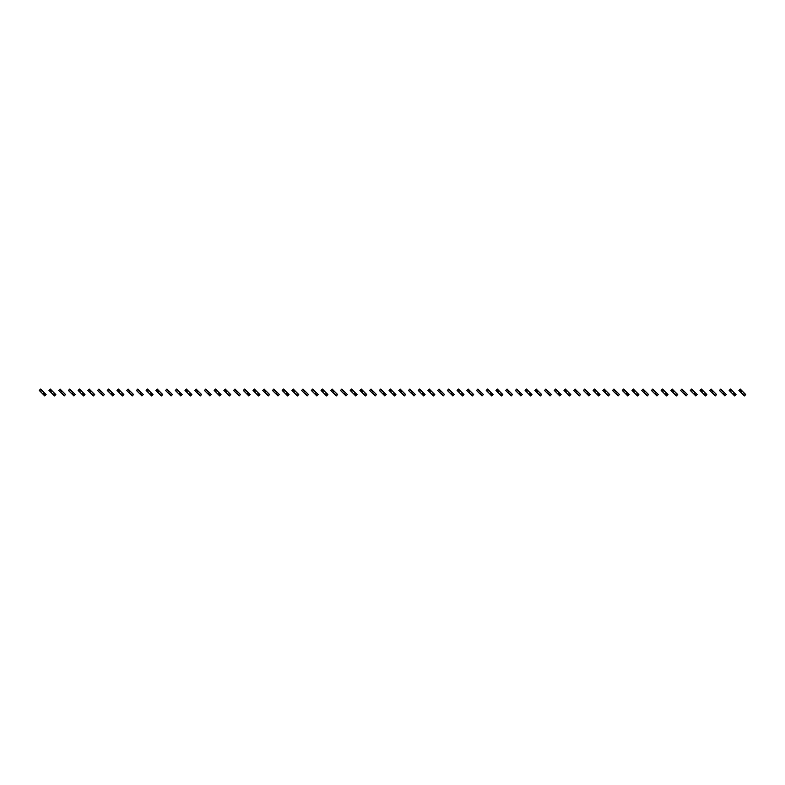 <?xml version="1.0" encoding="UTF-8"?>
<svg xmlns="http://www.w3.org/2000/svg" width="785" height="785" viewBox="0 0 785 785"><rect width="100%" height="100%" fill="white"/><g stroke="black" fill="none" stroke-linecap="round" stroke-linejoin="round"><path stroke-width="1.18" d="M41.585 390.027L40.212 391.401L39.25 390.439L40.624 389.066L42.684 391.126L41.311 392.5L44.745 395.934L46.119 394.561L45.157 393.599L43.783 394.973M40.212 391.401L41.311 392.5M42.684 391.126L44.058 392.5L42.684 393.874M44.058 392.5L45.157 393.599M51.3 390.027L49.926 391.401L48.964 390.439L50.338 389.066L52.399 391.126L51.025 392.5L54.459 395.934L55.843 394.561L54.871 393.599L53.498 394.973M49.926 391.401L51.025 392.5M52.399 391.126L53.772 392.5L52.399 393.874M53.772 392.5L54.871 393.599M61.024 390.027L59.65 391.401L58.689 390.439L60.062 389.066L62.123 391.126L60.749 392.5L64.184 395.934L65.557 394.561L64.596 393.599L63.222 394.973M59.65 391.401L60.749 392.5M62.123 391.126L63.497 392.5L62.123 393.874M63.497 392.5L64.596 393.599M70.738 390.027L69.365 391.401L68.403 390.439L69.777 389.066L71.837 391.126L70.464 392.5L73.898 395.934L75.272 394.561L74.31 393.599L72.936 394.973M69.365 391.401L70.464 392.5M71.837 391.126L73.211 392.5L71.837 393.874M73.211 392.5L74.31 393.599M80.453 390.027L79.079 391.401L78.117 390.439L79.491 389.066L81.552 391.126L80.178 392.5L83.612 395.934L84.986 394.561L84.024 393.599L82.651 394.973M79.079 391.401L80.178 392.5M81.552 391.126L82.925 392.5L81.552 393.874M82.925 392.5L84.024 393.599M90.167 390.027L88.793 391.401L87.832 390.439L89.205 389.066L91.266 391.126L89.892 392.5L93.337 395.934L94.71 394.561L93.749 393.599L92.375 394.973M88.793 391.401L89.892 392.5M91.266 391.126L92.65 392.5L91.266 393.874M92.65 392.5L93.749 393.599M99.891 390.027L98.517 391.401L97.556 390.439L98.93 389.066L100.99 391.126L99.616 392.5L103.051 395.934L104.425 394.561L103.463 393.599L102.089 394.973M98.517 391.401L99.616 392.5M100.99 391.126L102.364 392.5L100.99 393.874M102.364 392.5L103.463 393.599M109.606 390.027L108.232 391.401L107.27 390.439L108.644 389.066L110.705 391.126L109.331 392.5L112.765 395.934L114.139 394.561L113.177 393.599L111.804 394.973M108.232 391.401L109.331 392.5M110.705 391.126L112.078 392.5L110.705 393.874M112.078 392.5L113.177 393.599M119.32 390.027L117.946 391.401L116.985 390.439L118.358 389.066L120.419 391.126L119.045 392.5L122.48 395.934L123.853 394.561L122.892 393.599L121.518 394.973M117.946 391.401L119.045 392.5M120.419 391.126L121.793 392.5L120.419 393.874M121.793 392.5L122.892 393.599M129.044 390.027L127.67 391.401L126.699 390.439L128.083 389.066L130.143 391.126L128.769 392.5L132.204 395.934L133.578 394.561L132.616 393.599L131.242 394.973M127.67 391.401L128.769 392.5M130.143 391.126L131.517 392.5L130.143 393.874M131.517 392.5L132.616 393.599M138.759 390.027L137.385 391.401L136.423 390.439L137.797 389.066L139.858 391.126L138.484 392.5L141.918 395.934L143.292 394.561L142.33 393.599L140.957 394.973M137.385 391.401L138.484 392.5M139.858 391.126L141.231 392.5L139.858 393.874M141.231 392.5L142.33 393.599M148.473 390.027L147.099 391.401L146.138 390.439L147.511 389.066L149.572 391.126L148.198 392.5L151.633 395.934L153.006 394.561L152.045 393.599L150.671 394.973M147.099 391.401L148.198 392.5M149.572 391.126L150.946 392.5L149.572 393.874M150.946 392.5L152.045 393.599M158.187 390.027L156.814 391.401L155.852 390.439L157.226 389.066L159.286 391.126L157.913 392.5L161.347 395.934L162.731 394.561L161.759 393.599L160.385 394.973M156.814 391.401L157.913 392.5M159.286 391.126L160.66 392.5L159.286 393.874M160.66 392.5L161.759 393.599M167.911 390.027L166.538 391.401L165.576 390.439L166.95 389.066L169.011 391.126L167.637 392.5L171.071 395.934L172.445 394.561L171.483 393.599L170.109 394.973M166.538 391.401L167.637 392.5M169.011 391.126L170.384 392.5L169.011 393.874M170.384 392.5L171.483 393.599M177.626 390.027L176.252 391.401L175.29 390.439L176.664 389.066L178.725 391.126L177.351 392.5L180.786 395.934L182.159 394.561L181.198 393.599L179.824 394.973M176.252 391.401L177.351 392.5M178.725 391.126L180.099 392.5L178.725 393.874M180.099 392.5L181.198 393.599M187.34 390.027L185.966 391.401L185.005 390.439L186.379 389.066L188.439 391.126L187.065 392.5L190.5 395.934L191.874 394.561L190.912 393.599L189.538 394.973M185.966 391.401L187.065 392.5M188.439 391.126L189.813 392.5L188.439 393.874M189.813 392.5L190.912 393.599M197.055 390.027L195.681 391.401L194.719 390.439L196.093 389.066L198.163 391.126L196.78 392.5L200.224 395.934L201.598 394.561L200.636 393.599L199.262 394.973M195.681 391.401L196.78 392.5M198.163 391.126L199.537 392.5L198.163 393.874M199.537 392.5L200.636 393.599M206.779 390.027L205.405 391.401L204.443 390.439L205.817 389.066L207.878 391.126L206.504 392.5L209.938 395.934L211.312 394.561L210.351 393.599L208.977 394.973M205.405 391.401L206.504 392.5M207.878 391.126L209.252 392.5L207.878 393.874M209.252 392.5L210.351 393.599M216.493 390.027L215.119 391.401L214.158 390.439L215.532 389.066L217.592 391.126L216.218 392.5L219.653 395.934L221.027 394.561L220.065 393.599L218.691 394.973M215.119 391.401L216.218 392.5M217.592 391.126L218.966 392.5L217.592 393.874M218.966 392.5L220.065 393.599M226.208 390.027L224.834 391.401L223.872 390.439L225.246 389.066L227.307 391.126L225.933 392.5L229.367 395.934L230.741 394.561L229.779 393.599L228.406 394.973M224.834 391.401L225.933 392.5M227.307 391.126L228.68 392.5L227.307 393.874M228.68 392.5L229.779 393.599M235.932 390.027L234.558 391.401L233.587 390.439L234.97 389.066L237.031 391.126L235.657 392.5L239.091 395.934L240.465 394.561L239.504 393.599L238.13 394.973M234.558 391.401L235.657 392.5M237.031 391.126L238.404 392.5L237.031 393.874M238.404 392.5L239.504 393.599M245.646 390.027L244.272 391.401L243.311 390.439L244.685 389.066L246.745 391.126L245.371 392.5L248.806 395.934L250.179 394.561L249.218 393.599L247.844 394.973M244.272 391.401L245.371 392.5M246.745 391.126L248.119 392.5L246.745 393.874M248.119 392.5L249.218 393.599M255.361 390.027L253.987 391.401L253.025 390.439L254.399 389.066L256.459 391.126L255.086 392.5L258.52 395.934L259.894 394.561L258.932 393.599L257.558 394.973M253.987 391.401L255.086 392.5M256.459 391.126L257.833 392.5L256.459 393.874M257.833 392.5L258.932 393.599M265.075 390.027L263.701 391.401L262.739 390.439L264.113 389.066L266.174 391.126L264.8 392.5L268.235 395.934L269.618 394.561L268.656 393.599L267.273 394.973M263.701 391.401L264.8 392.5M266.174 391.126L267.548 392.5L266.174 393.874M267.548 392.5L268.656 393.599M274.799 390.027L273.425 391.401L272.464 390.439L273.837 389.066L275.898 391.126L274.524 392.5L277.959 395.934L279.332 394.561L278.371 393.599L276.997 394.973M273.425 391.401L274.524 392.5M275.898 391.126L277.272 392.5L275.898 393.874M277.272 392.5L278.371 393.599M284.513 390.027L283.14 391.401L282.178 390.439L283.552 389.066L285.612 391.126L284.239 392.5L287.673 395.934L289.047 394.561L288.085 393.599L286.711 394.973M283.14 391.401L284.239 392.5M285.612 391.126L286.986 392.5L285.612 393.874M286.986 392.5L288.085 393.599M294.228 390.027L292.854 391.401L291.892 390.439L293.266 389.066L295.327 391.126L293.953 392.5L297.387 395.934L298.761 394.561L297.8 393.599L296.426 394.973M292.854 391.401L293.953 392.5M295.327 391.126L296.701 392.5L295.327 393.874M296.701 392.5L297.8 393.599M303.942 390.027L302.568 391.401L301.607 390.439L302.981 389.066L305.051 391.126L303.667 392.5L307.112 395.934L308.485 394.561L307.524 393.599L306.15 394.973M302.568 391.401L303.667 392.5M305.051 391.126L306.425 392.5L305.051 393.874M306.425 392.5L307.524 393.599M313.666 390.027L312.293 391.401L311.331 390.439L312.705 389.066L314.765 391.126L313.392 392.5L316.826 395.934L318.2 394.561L317.238 393.599L315.864 394.973M312.293 391.401L313.392 392.5M314.765 391.126L316.139 392.5L314.765 393.874M316.139 392.5L317.238 393.599M323.381 390.027L322.007 391.401L321.045 390.439L322.419 389.066L324.48 391.126L323.106 392.5L326.54 395.934L327.914 394.561L326.952 393.599L325.579 394.973M322.007 391.401L323.106 392.5M324.48 391.126L325.853 392.5L324.48 393.874M325.853 392.5L326.952 393.599M333.095 390.027L331.721 391.401L330.76 390.439L332.134 389.066L334.194 391.126L332.82 392.5L336.255 395.934L337.628 394.561L336.667 393.599L335.293 394.973M331.721 391.401L332.82 392.5M334.194 391.126L335.568 392.5L334.194 393.874M335.568 392.5L336.667 393.599M342.819 390.027L341.446 391.401L340.484 390.439L341.858 389.066L343.918 391.126L342.545 392.5L345.979 395.934L347.353 394.561L346.391 393.599L345.017 394.973M341.446 391.401L342.545 392.5M343.918 391.126L345.292 392.5L343.918 393.874M345.292 392.5L346.391 393.599M352.534 390.027L351.16 391.401L350.198 390.439L351.572 389.066L353.633 391.126L352.259 392.5L355.693 395.934L357.067 394.561L356.105 393.599L354.732 394.973M351.16 391.401L352.259 392.5M353.633 391.126L355.006 392.5L353.633 393.874M355.006 392.5L356.105 393.599M362.248 390.027L360.874 391.401L359.913 390.439L361.286 389.066L363.347 391.126L361.973 392.5L365.408 395.934L366.781 394.561L365.82 393.599L364.446 394.973M360.874 391.401L361.973 392.5M363.347 391.126L364.721 392.5L363.347 393.874M364.721 392.5L365.82 393.599M371.962 390.027L370.589 391.401L369.627 390.439L371.001 389.066L373.061 391.126L371.688 392.5L374.16 394.973L375.132 395.934L376.506 394.561L375.544 393.599L374.16 394.973M370.589 391.401L371.688 392.5M373.061 391.126L374.435 392.5L373.061 393.874M374.435 392.5L375.544 393.599M381.687 390.027L380.313 391.401L379.351 390.439L380.725 389.066L382.786 391.126L381.412 392.5L384.846 395.934L386.22 394.561L385.258 393.599L383.885 394.973M380.313 391.401L381.412 392.5M382.786 391.126L384.159 392.5L382.786 393.874M384.159 392.5L385.258 393.599M391.401 390.027L390.027 391.401L389.066 390.439L390.439 389.066L392.5 391.126L391.126 392.5L394.561 395.934L395.934 394.561L394.973 393.599L393.599 394.973M390.027 391.401L391.126 392.5M392.5 391.126L393.874 392.5L392.5 393.874M393.874 392.5L394.973 393.599M401.115 390.027L399.742 391.401L398.78 390.439L400.154 389.066L402.214 391.126L400.841 392.5L404.275 395.934L405.649 394.561L404.687 393.599L403.313 394.973M399.742 391.401L400.841 392.5M402.214 391.126L403.588 392.5L402.214 393.874M403.588 392.5L404.687 393.599M410.84 390.027L409.456 391.401L408.494 390.439L409.868 389.066L410.84 390.027L411.939 391.607L410.565 392.5L413.999 395.934L415.373 394.561L414.411 393.599L413.038 394.973M409.456 391.401L410.565 392.5M411.939 391.126L413.312 392.5L411.939 393.874M413.312 392.5L414.411 393.599M420.554 390.027L419.18 391.401L418.219 390.439L419.592 389.066L421.653 391.126L420.279 392.5L423.714 395.934L425.087 394.561L424.126 393.599L422.752 394.973M419.18 391.401L420.279 392.5M421.653 391.126L423.027 392.5L421.653 393.874M423.027 392.5L424.126 393.599M430.268 390.027L428.895 391.401L427.933 390.439L429.307 389.066L431.367 391.126L429.994 392.5L433.428 395.934L434.802 394.561L433.84 393.599L432.466 394.973M428.895 391.401L429.994 392.5M431.367 391.126L432.741 392.5L431.367 393.874M432.741 392.5L433.84 393.599M439.983 390.027L438.609 391.401L437.647 390.439L439.021 389.066L441.082 391.126L439.708 392.5L443.142 395.934L444.516 394.561L443.554 393.599L442.181 394.973M438.609 391.401L439.708 392.5M441.082 391.126L442.455 392.5L441.082 393.874M442.455 392.5L443.554 393.599M449.707 390.027L448.333 391.401L447.371 390.439L448.745 389.066L450.806 391.126L449.432 392.5L452.866 395.934L454.24 394.561L453.279 393.599L451.905 394.973M448.333 391.401L449.432 392.5M450.806 391.126L452.18 392.5L450.806 393.874M452.18 392.5L453.279 393.599M459.421 390.027L458.048 391.401L457.086 390.439L458.46 389.066L460.52 391.126L459.147 392.5L462.581 395.934L463.955 394.561L462.993 393.599L461.619 394.973M458.048 391.401L459.147 392.5M460.52 391.126L461.894 392.5L460.52 393.874M461.894 392.5L462.993 393.599M469.136 390.027L467.762 391.401L466.8 390.439L468.174 389.066L470.235 391.126L468.861 392.5L472.295 395.934L473.669 394.561L472.707 393.599L471.334 394.973M467.762 391.401L468.861 392.5M470.235 391.126L471.608 392.5L470.235 393.874M471.608 392.5L472.707 393.599M478.85 390.027L477.476 391.401L476.515 390.439L477.888 389.066L479.949 391.126L478.575 392.5L479.949 393.874L482.019 395.934L483.393 394.561L482.432 393.599L481.058 394.973M477.476 391.401L478.575 392.5M479.949 391.126L481.333 392.5L479.949 393.874M481.333 392.5L482.432 393.599M488.574 390.027L487.2 391.401L486.239 390.439L487.613 389.066L489.673 391.126L488.299 392.5L491.734 395.934L493.108 394.561L492.146 393.599L490.772 394.973M487.2 391.401L488.299 392.5M489.673 391.126L491.047 392.5L489.673 393.874M491.047 392.5L492.146 393.599M498.289 390.027L496.915 391.401L495.953 390.439L497.327 389.066L499.388 391.126L498.014 392.5L501.448 395.934L502.822 394.561L501.86 393.599L500.487 394.973M496.915 391.401L498.014 392.5M499.388 391.126L500.761 392.5L499.388 393.874M500.761 392.5L501.86 393.599M508.003 390.027L506.629 391.401L505.668 390.439L507.041 389.066L509.102 391.126L507.728 392.5L511.163 395.934L512.536 394.561L511.575 393.599L510.201 394.973M506.629 391.401L507.728 392.5M509.102 391.126L510.476 392.5L509.102 393.874M510.476 392.5L511.575 393.599M517.727 390.027L516.344 391.401L515.382 390.439L516.765 389.066L518.826 391.126L517.452 392.5L520.887 395.934L522.26 394.561L521.299 393.599L519.925 394.973M516.344 391.401L517.452 392.5M518.826 391.126L520.2 392.5L518.826 393.874M520.2 392.5L521.299 393.599M527.441 390.027L526.068 391.401L525.106 390.439L526.48 389.066L528.54 391.126L527.167 392.5L530.601 395.934L531.975 394.561L531.013 393.599L529.639 394.973M526.068 391.401L527.167 392.5M528.54 391.126L529.914 392.5L528.54 393.874M529.914 392.5L531.013 393.599M537.156 390.027L535.782 391.401L534.82 390.439L536.194 389.066L538.255 391.126L536.881 392.5L540.315 395.934L541.689 394.561L540.728 393.599L539.354 394.973M535.782 391.401L536.881 392.5M538.255 391.126L539.629 392.5L538.255 393.874M539.629 392.5L540.728 393.599M546.87 390.027L545.496 391.401L544.535 390.439L545.909 389.066L547.969 391.126L546.595 392.5L550.03 395.934L551.413 394.561L550.442 393.599L549.068 394.973M545.496 391.401L546.595 392.5M547.969 391.126L549.343 392.5L547.969 393.874M549.343 392.5L550.442 393.599M556.594 390.027L555.221 391.401L554.259 390.439L555.633 389.066L557.693 391.126L556.32 392.5L559.754 395.934L561.128 394.561L560.166 393.599L558.792 394.973M555.221 391.401L556.32 392.5M557.693 391.126L559.067 392.5L557.693 393.874M559.067 392.5L560.166 393.599M566.309 390.027L564.935 391.401L563.973 390.439L565.347 389.066L567.408 391.126L566.034 392.5L569.468 395.934L570.842 394.561L569.881 393.599L568.507 394.973M564.935 391.401L566.034 392.5M567.408 391.126L568.782 392.5L567.408 393.874M568.782 392.5L569.881 393.599M576.023 390.027L574.649 391.401L573.688 390.439L575.062 389.066L577.122 391.126L575.748 392.5L579.183 395.934L580.557 394.561L579.595 393.599L578.221 394.973M574.649 391.401L575.748 392.5M577.122 391.126L578.496 392.5L577.122 393.874M578.496 392.5L579.595 393.599M585.738 390.027L584.364 391.401L583.402 390.439L584.776 389.066L586.837 391.126L585.463 392.5L586.837 393.874L588.907 395.934L590.281 394.561L589.319 393.599L587.945 394.973M584.364 391.401L585.463 392.5M586.837 391.126L588.22 392.5L586.837 393.874M588.22 392.5L589.319 393.599M595.462 390.027L594.088 391.401L593.126 390.439L594.5 389.066L596.561 391.126L595.187 392.5L598.621 395.934L599.995 394.561L599.034 393.599L597.66 394.973M594.088 391.401L595.187 392.5M596.561 391.126L597.934 392.5L596.561 393.874M597.934 392.5L599.034 393.599M605.176 390.027L603.802 391.401L602.841 390.439L604.214 389.066L606.275 391.126L604.901 392.5L608.336 395.934L609.709 394.561L608.748 393.599L607.374 394.973M603.802 391.401L604.901 392.5M606.275 391.126L607.649 392.5L606.275 393.874M607.649 392.5L608.748 393.599M614.89 390.027L613.517 391.401L612.555 390.439L613.929 389.066L615.989 391.126L614.616 392.5L618.05 395.934L619.424 394.561L618.462 393.599L617.088 394.973M613.517 391.401L614.616 392.5M615.989 391.126L617.363 392.5L615.989 393.874M617.363 392.5L618.462 393.599M624.615 390.027L623.241 391.401L622.269 390.439L623.653 389.066L625.714 391.126L624.34 392.5L627.774 395.934L629.148 394.561L628.186 393.599L626.813 394.973M623.241 391.401L624.34 392.5M625.714 391.126L627.087 392.5L625.714 393.874M627.087 392.5L628.186 393.599M634.329 390.027L632.955 391.401L631.994 390.439L633.367 389.066L635.428 391.126L634.054 392.5L637.489 395.934L638.862 394.561L637.901 393.599L636.527 394.973M632.955 391.401L634.054 392.5M635.428 391.126L636.802 392.5L635.428 393.874M636.802 392.5L637.901 393.599M644.043 390.027L642.67 391.401L641.708 390.439L643.082 389.066L645.142 391.126L643.769 392.5L647.203 395.934L648.577 394.561L647.615 393.599L646.241 394.973M642.67 391.401L643.769 392.5M645.142 391.126L646.516 392.5L645.142 393.874M646.516 392.5L647.615 393.599M653.758 390.027L652.384 391.401L651.422 390.439L652.796 389.066L654.857 391.126L653.483 392.5L656.917 395.934L658.301 394.561L657.33 393.599L655.956 394.973M652.384 391.401L653.483 392.5M654.857 391.126L656.231 392.5L654.857 393.874M656.231 392.5L657.33 393.599M663.482 390.027L662.108 391.401L661.147 390.439L662.52 389.066L664.581 391.126L663.207 392.5L666.642 395.934L668.015 394.561L667.054 393.599L665.68 394.973M662.108 391.401L663.207 392.5M664.581 391.126L665.955 392.5L664.581 393.874M665.955 392.5L667.054 393.599M673.196 390.027L671.823 391.401L670.861 390.439L672.235 389.066L674.295 391.126L672.922 392.5L676.356 395.934L677.73 394.561L676.768 393.599L675.394 394.973M671.823 391.401L672.922 392.5M674.295 391.126L675.669 392.5L674.295 393.874M675.669 392.5L676.768 393.599M682.911 390.027L681.537 391.401L680.575 390.439L681.949 389.066L684.01 391.126L682.636 392.5L686.07 395.934L687.444 394.561L686.482 393.599L685.109 394.973M681.537 391.401L682.636 392.5M684.01 391.126L685.384 392.5L684.01 393.874M685.384 392.5L686.482 393.599M692.625 390.027L691.251 391.401L690.29 390.439L691.663 389.066L693.734 391.126L692.35 392.5L695.795 395.934L697.168 394.561L696.207 393.599L694.833 394.973M691.251 391.401L692.35 392.5M693.734 391.126L695.108 392.5L693.734 393.874M695.108 392.5L696.207 393.599M702.349 390.027L700.976 391.401L700.014 390.439L701.388 389.066L703.448 391.126L702.075 392.5L705.509 395.934L706.883 394.561L705.921 393.599L704.547 394.973M700.976 391.401L702.075 392.5M703.448 391.126L704.822 392.5L703.448 393.874M704.822 392.5L705.921 393.599M712.064 390.027L710.69 391.401L709.728 390.439L711.102 389.066L713.163 391.126L711.789 392.5L715.223 395.934L716.597 394.561L715.635 393.599L714.262 394.973M710.69 391.401L711.789 392.5M713.163 391.126L714.536 392.5L713.163 393.874M714.536 392.5L715.635 393.599M721.778 390.027L720.404 391.401L719.443 390.439L720.816 389.066L722.877 391.126L721.503 392.5L724.938 395.934L726.311 394.561L725.35 393.599L723.976 394.973M720.404 391.401L721.503 392.5M722.877 391.126L724.251 392.5L722.877 393.874M724.251 392.5L725.35 393.599M731.502 390.027L730.129 391.401L729.157 390.439L730.541 389.066L732.601 391.126L731.227 392.5L734.662 395.934L736.036 394.561L735.074 393.599L733.7 394.973M730.129 391.401L731.227 392.5M732.601 391.126L733.975 392.5L732.601 393.874M733.975 392.5L735.074 393.599M741.217 390.027L739.843 391.401L738.881 390.439L740.255 389.066L742.316 391.126L740.942 392.5L744.376 395.934L745.75 394.561L744.788 393.599L743.415 394.973M739.843 391.401L740.942 392.5M742.316 391.126L743.689 392.5L742.316 393.874M743.689 392.5L744.788 393.599"/></g></svg>
